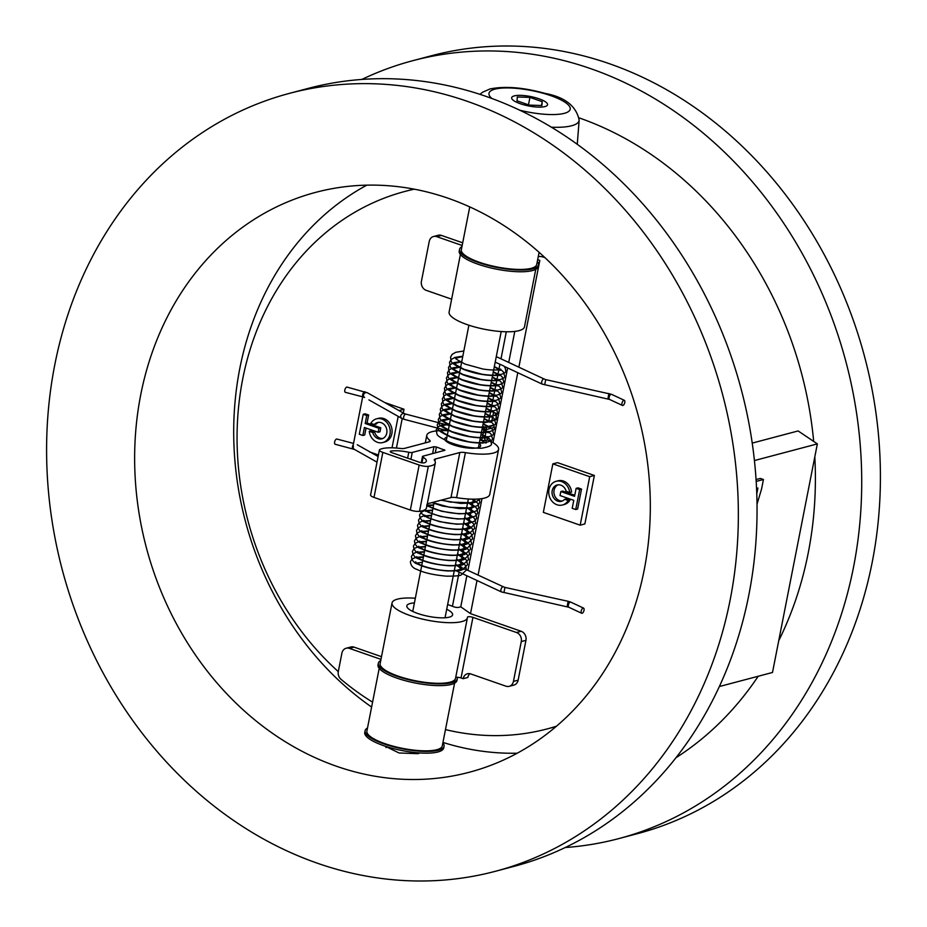 <?xml version="1.0" encoding="UTF-8"?>
<svg xmlns="http://www.w3.org/2000/svg" width="927" height="927" viewBox="0 0 927 927"><rect width="100%" height="100%" fill="white"/><g stroke="black" fill="none" stroke-linecap="round" stroke-linejoin="round"><path stroke-width="1.39" d="M544.96 106.582A18.285 4.809 11.1 0 0 547.556 104.763A18.285 4.809 11.1 0 0 534.902 97.532A18.285 4.809 11.1 0 0 514.265 95.898A18.285 4.809 11.1 0 0 511.669 97.717A18.285 4.809 11.1 0 0 524.311 104.948A18.285 4.809 11.1 0 0 544.96 106.582A18.285 4.809 11.1 0 0 547.556 104.763A18.285 4.809 11.1 0 0 534.902 97.532A18.285 4.809 11.1 0 0 514.265 95.898A18.285 4.809 11.1 0 0 511.669 97.717A18.285 4.809 11.1 0 0 524.311 104.948A18.285 4.809 11.1 0 0 544.96 106.582M529.271 105.099L541.889 105.516L542.225 101.669L529.943 97.393L517.336 96.976L516.999 100.823L529.271 105.099M528.483 104.821L529.943 97.393M541.472 105.504L542.225 101.669M419.827 752.944L418.007 753.686L399.027 752.967L384.844 746.05M140.742 394.74A299.942 254.612 -104.8 0 0 469.271 772.261A299.942 254.612 -104.8 0 0 644.219 569.885A299.942 254.612 -104.8 0 0 315.678 192.364A299.942 254.612 -104.8 0 0 140.742 394.74M366.779 185.18A299.942 254.612 -104.8 0 0 239.792 368.506A299.942 254.612 -104.8 0 0 371.611 707.058M442.955 742.423A299.942 254.612 -104.8 0 0 517.231 753.211M495.505 871.264L514.195 866.316A402.364 341.553 -104.8 0 0 748.865 594.833A402.364 341.553 -104.8 0 0 308.146 88.413L289.456 93.36A402.364 341.553 -104.8 0 0 54.774 364.844A402.364 341.553 -104.8 0 0 495.505 871.264A402.364 341.553 -104.8 0 0 730.175 599.781A402.364 341.553 -104.8 0 0 289.456 93.36M778.75 640.684A351.148 298.088 -104.8 0 0 808.263 552.77A351.148 298.088 -104.8 0 0 814.81 456.86M813.674 441.414A351.148 298.088 -104.8 0 0 579.166 117.903M565.227 847.533A402.364 341.553 -104.8 0 0 618.854 838.587A402.364 341.553 -104.8 0 0 853.535 567.104A402.364 341.553 -104.8 0 0 412.805 60.684A402.364 341.553 -104.8 0 0 361.773 79.467M618.854 838.587L637.544 833.64A402.364 341.553 -104.8 0 0 872.226 562.156A402.364 341.553 -104.8 0 0 431.495 55.736L412.805 60.684M752.203 443.106L798.135 430.939L817.347 443.894L772.504 672.469L719.364 686.536M754.404 460.557L817.347 443.894M756.05 479.572L760.36 478.436L763.431 479.502L761.588 488.9L757 504.253M676.003 757.707A351.148 298.088 -104.8 0 0 758.193 676.258M756.165 481.426L763.431 479.502M756.756 493.743L757.938 488.031L756.536 488.402M757.382 490.87L756.641 490.615M496.872 413.535L495.69 419.537L496.872 413.535M543.709 256.57L543.593 257.173A3.662 0.962 11.1 0 0 538.657 256.605A3.662 0.962 11.1 0 0 538.228 256.802M446.721 609.259A23.314 6.13 -168.9 0 1 452.608 614.833A23.314 6.13 -168.9 0 1 449.305 617.15A23.314 6.13 -168.9 0 1 422.979 615.076A23.314 6.13 -168.9 0 1 406.849 605.852A23.314 6.13 -168.9 0 1 410.163 603.535A23.314 6.13 -168.9 0 1 414.415 602.921M539.097 252.387L536.721 264.485A38.413 10.093 -168.9 0 1 531.264 268.309A38.413 10.093 -168.9 0 1 487.915 264.879A38.413 10.093 -168.9 0 1 461.345 249.699L469.734 206.953M472.932 617.359L461.043 677.961L463.152 678.703A7.312 6.211 75.2 0 1 467.428 673.767A7.312 6.211 75.2 0 1 470.661 673.906L505.957 686.189A7.312 6.211 -104.8 0 0 509.19 686.339A7.312 6.211 -104.8 0 0 513.454 681.403L521.275 641.565A7.312 6.211 -104.8 0 0 516.49 632.504L472.932 617.359A3.662 0.962 -168.9 0 0 467.475 617.15A3.662 0.962 -168.9 0 0 467.463 617.197A38.413 10.093 -168.9 0 1 467.417 617.741A38.413 10.093 -168.9 0 1 461.959 621.553A38.413 10.093 -168.9 0 1 418.61 618.135A38.413 10.093 -168.9 0 1 392.04 602.944A38.413 10.093 -168.9 0 1 397.498 599.132A38.413 10.093 -168.9 0 1 415.331 598.228M447.637 604.566A38.413 10.093 -168.9 0 1 453.396 606.652A3.662 0.962 -168.9 0 0 458.714 607.37L460.765 606.826L470.51 613.651L521.159 631.275A7.312 6.211 -104.8 0 1 525.945 640.337L518.135 680.163A7.312 6.211 -104.8 0 1 513.859 685.099L509.19 686.339M467.417 617.741L455.528 678.344A38.413 10.093 -168.9 0 1 450.07 682.168A38.413 10.093 -168.9 0 1 406.71 678.738A38.413 10.093 -168.9 0 1 380.151 663.558L392.04 602.944M514.798 331.414L508.714 362.445M507.625 367.961L492.979 442.631M481.994 498.61L467.95 570.232M466.86 575.76L460.765 606.826M580.186 525.18L584.856 523.94L594.369 475.458L557.533 462.643L552.851 463.871L543.338 512.364L580.186 525.18L589.699 476.687L552.851 463.871M537.672 259.653L539.815 260.394L518.865 367.185M517.776 372.712L478.1 574.983M477.011 580.511L470.51 613.651M463.152 678.703L467.834 677.463A7.312 6.211 75.2 0 1 469.908 673.697M556.478 726.212A277.996 235.979 75.2 0 1 547.208 728.912A277.996 235.979 75.2 0 1 445.47 729.595M560.823 491.553L560.035 495.551L573.767 500.325L572.202 508.309L575.737 509.537L577.614 509.039L581.519 489.085L577.985 487.857L576.119 488.355L574.555 496.339L560.823 491.553L562.689 491.067L574.763 495.261M562.353 500.986A8.436 7.161 75.2 0 1 554.23 494.485A8.436 7.161 75.2 0 1 558.077 484.833M570.035 500.012L566.49 498.784L564.624 499.271A8.436 7.161 75.2 0 1 561.438 501.298A8.436 7.161 75.2 0 1 552.365 494.983A8.436 7.161 75.2 0 1 557.115 485.006A8.436 7.161 75.2 0 1 566.188 491.298L569.723 492.527L571.6 492.028A12.26 10.406 -104.8 0 0 558.008 480.8L556.142 481.298A12.26 10.406 -104.8 0 0 549.213 495.818A12.26 10.406 -104.8 0 0 562.422 505.006A12.26 10.406 -104.8 0 0 568.158 500.51L570.035 500.012A12.26 10.406 -104.8 0 1 564.288 504.508L562.422 505.006M461.043 677.961A3.662 0.962 11.1 0 0 455.678 677.591M589.699 476.687L594.369 475.458M575.737 509.537L579.653 489.583L576.119 488.355M579.653 489.583L581.519 489.085M569.723 492.527A12.26 10.406 -104.8 0 0 556.142 481.298M568.158 500.51L564.624 499.271M543.593 257.173L544.809 257.602M338.285 671.623A277.996 235.979 75.2 0 1 242.7 379.027A277.996 235.979 75.2 0 1 404.844 191.46A277.996 235.979 75.2 0 1 414.242 189.201M380.974 659.364L349.398 648.379A7.312 6.211 -104.8 0 0 346.177 648.228A7.312 6.211 -104.8 0 0 341.901 653.164L338.32 671.461A7.312 6.211 -104.8 0 0 341.032 679.329A277.996 235.979 -104.8 0 0 372.573 702.156M379.201 668.379L366.895 731.09A38.413 10.093 11.1 0 0 393.465 746.27A38.413 10.093 11.1 0 0 436.826 749.7A38.413 10.093 11.1 0 0 442.283 745.876L454.578 683.164M460.395 254.519L449.12 312.04A38.413 10.093 11.1 0 0 475.678 327.219A38.413 10.093 11.1 0 0 519.039 330.638A38.413 10.093 11.1 0 0 524.497 326.825L535.771 269.305M506.304 331.773L500.997 358.83M499.92 364.334L488.726 421.379M473.465 499.166L460.221 566.652M459.143 572.156L452.446 606.281M403.291 412.99L404.033 409.247L384.705 402.515M396.42 448.054L402.191 418.622M462.7 242.816L441.414 235.412A7.312 6.211 -104.8 0 0 438.181 235.273L433.512 236.512A7.312 6.211 -104.8 0 0 429.236 241.449L421.426 281.275A7.312 6.211 -104.8 0 0 426.211 290.336L451.634 299.178M381.495 656.675L354.079 647.139A7.312 6.211 -104.8 0 0 350.846 647L346.177 648.228M369.479 451.878L378.425 454.995M392.028 447.822L398.193 416.385M399.305 410.742L397.996 410.012M362.515 397.66L353.002 446.154M362.839 435.481L364.415 427.498L378.146 432.272L378.923 428.286L365.192 423.512L366.756 415.528L363.222 414.299L359.305 434.253L362.839 435.481L364.717 434.983L366.072 428.077M378.146 432.272L380.012 431.785L380.788 427.787L367.057 423.013L368.633 415.029L365.087 413.801L363.222 414.299M382.758 438.506A8.436 7.161 75.2 0 1 374.647 432.04L371.101 430.812L369.236 431.31A12.26 10.406 -104.8 0 0 382.828 442.538A12.26 10.406 -104.8 0 0 389.746 428.019A12.26 10.406 -104.8 0 0 376.547 418.819A12.26 10.406 -104.8 0 0 370.8 423.326L374.334 424.554L376.211 424.056A8.436 7.161 75.2 0 1 378.483 422.353M382.828 442.538L384.693 442.04A12.26 10.406 -104.8 0 0 391.611 427.521A12.26 10.406 -104.8 0 0 378.413 418.332L376.547 418.819M399.352 410.476L404.033 409.247M378.923 428.286L380.788 427.787M365.192 423.512L367.057 423.013M366.756 415.528L368.633 415.029M374.334 424.554A8.436 7.161 75.2 0 1 377.521 422.527A8.436 7.161 75.2 0 1 386.605 428.842A8.436 7.161 75.2 0 1 381.843 438.83A8.436 7.161 75.2 0 1 372.77 432.538L374.647 432.04M372.77 432.538L369.236 431.31M462.167 245.493L436.744 236.652A7.312 6.211 -104.8 0 0 433.512 236.512M424.346 462.828A3.662 0.962 11.1 0 0 424.531 462.758A20.116 5.284 11.1 0 0 426.35 461.101A20.116 5.284 11.1 0 0 423.071 457.243A3.662 0.962 11.1 0 1 422.469 456.547A3.662 0.962 11.1 0 1 422.99 456.177L444.948 450.255L436.42 446.976L433.952 446.698L412.248 452.446A3.662 0.962 11.1 0 1 408.784 452.272A20.116 5.284 11.1 0 0 390.974 451.09A3.662 0.962 11.1 0 0 390.232 451.495A3.662 0.962 11.1 0 0 391.947 452.7L419.41 462.249A3.662 0.962 11.1 0 0 424.346 462.828M446.93 437.15A18.285 4.809 11.1 0 0 444.74 438.853A18.285 4.809 11.1 0 0 457.382 446.084A18.285 4.809 11.1 0 0 478.031 447.718A18.285 4.809 11.1 0 0 480.626 445.899A18.285 4.809 11.1 0 0 479.236 443.488M447.741 430.754A36.582 9.606 11.1 0 0 431.982 431.692A36.582 9.606 11.1 0 0 426.791 435.331A36.582 9.606 11.1 0 0 429.595 440.163A7.312 1.924 11.1 0 1 430.151 441.136A7.312 1.924 11.1 0 1 429.12 441.866L404.612 448.355A7.312 1.924 11.1 0 1 400.093 448.413A29.258 7.694 11.1 0 0 382.051 448.68A29.258 7.694 11.1 0 0 379.908 449.468A7.312 1.924 11.1 0 0 379.398 450.001A7.312 1.924 11.1 0 0 382.839 452.399L374.01 497.417L410.337 510.047A7.312 1.924 11.1 0 0 419.502 511.333A29.258 7.694 11.1 0 0 426.49 507.88L435.331 462.863A29.258 7.694 11.1 0 0 434.485 460.383A7.312 1.924 11.1 0 1 434.276 459.757A7.312 1.924 11.1 0 1 435.308 459.027L459.815 452.538L450.985 497.567L427.289 503.836M459.815 452.538A7.312 1.924 11.1 0 1 465.412 452.631L456.582 497.648A36.582 9.606 11.1 0 0 489.746 494.439L498.575 449.421A36.582 9.606 11.1 0 0 487.799 439.954L485.957 440.441A3.662 0.962 -168.9 0 1 481.02 439.873L480.012 439.525M456.582 497.648A7.312 1.924 11.1 0 0 450.985 497.567M379.398 450.001L370.568 495.018A7.312 1.924 11.1 0 0 374.01 497.417M465.412 452.631A36.582 9.606 11.1 0 0 498.575 449.421M480.464 437.254L484.763 438.181L487.567 437.44L487.799 439.954M487.196 439.328L487.138 438.436M435.331 462.863A29.258 7.694 11.1 0 1 428.332 466.316A7.312 1.924 11.1 0 1 419.166 465.03L382.839 452.399M537.336 261.391A40.232 10.568 -168.9 0 1 538.517 264.832A40.232 10.568 -168.9 0 1 532.805 268.842A40.232 10.568 -168.9 0 1 487.382 265.249A40.232 10.568 -168.9 0 1 459.549 249.34A40.232 10.568 -168.9 0 1 461.947 246.605M459.549 249.34L459.213 251.078A40.232 10.568 11.1 0 0 487.046 266.976A40.232 10.568 11.1 0 0 532.469 270.568A40.232 10.568 11.1 0 0 538.181 266.57L538.517 264.832M442.886 742.782A40.232 10.568 -168.9 0 1 444.068 746.235L443.732 747.962A40.232 10.568 -168.9 0 1 438.019 751.959A40.232 10.568 -168.9 0 1 392.596 748.379A40.232 10.568 -168.9 0 1 364.763 732.469L365.111 730.743A40.232 10.568 -168.9 0 1 367.509 727.996M444.068 746.235A40.232 10.568 -168.9 0 1 438.355 750.233A40.232 10.568 -168.9 0 1 392.932 746.641A40.232 10.568 -168.9 0 1 365.111 730.743M457.324 678.691L456.988 680.43A40.232 10.568 -168.9 0 1 451.264 684.427A40.232 10.568 -168.9 0 1 405.841 680.847A40.232 10.568 -168.9 0 1 378.019 664.937L378.355 663.199A40.232 10.568 11.1 0 0 406.188 679.109A40.232 10.568 11.1 0 0 451.611 682.701A40.232 10.568 11.1 0 0 457.324 678.691A40.232 10.568 11.1 0 0 457.254 677.278M380.754 660.464A40.232 10.568 11.1 0 0 378.355 663.199M363.558 396.988A2.746 1.263 -70.8 0 1 363.222 396.988A2.746 1.263 -70.8 0 1 362.747 394.415A2.746 1.263 -70.8 0 1 364.578 391.785A2.746 1.263 -70.8 0 1 364.925 391.785A2.746 1.263 -70.8 0 1 364.937 391.785A2.746 1.263 -70.8 0 1 365.238 391.982M345.701 392.306A2.746 1.263 -70.8 0 1 345.354 392.318A2.746 1.263 -70.8 0 1 344.89 389.734A2.746 1.263 -70.8 0 1 346.721 387.115A2.746 1.263 -70.8 0 1 347.069 387.104A2.746 1.263 -70.8 0 1 347.358 387.277M364.23 397.208A2.746 2.433 -47.7 0 1 367.509 392.839L347.069 387.104M401.669 418.332A2.746 2.433 -47.7 0 1 404.566 413.709L367.44 392.793M404.52 419.34A2.746 1.263 -70.8 0 1 404.172 419.34A2.746 1.263 -70.8 0 1 403.708 416.756A2.746 1.263 -70.8 0 1 405.539 414.149A2.746 1.263 -70.8 0 1 405.875 414.137A2.746 1.263 -70.8 0 1 405.887 414.137A2.746 1.263 -70.8 0 1 406.177 414.311M622.874 405.481A2.746 1.263 -70.8 0 1 622.423 405.447A2.746 1.263 -70.8 0 1 622.087 402.805A2.746 1.263 -70.8 0 1 623.894 400.29A2.746 1.263 -70.8 0 1 624.334 400.313A2.746 1.263 -70.8 0 1 624.671 402.967A2.746 1.263 -70.8 0 1 622.874 405.481M622.423 405.447L609.584 399.444A2.746 1.263 -70.8 0 1 609.549 399.433A2.746 1.263 -70.8 0 1 609.248 396.768A2.746 1.263 -70.8 0 1 611.044 394.288A2.746 1.263 -70.8 0 1 611.484 394.311A2.746 1.263 -70.8 0 1 611.496 394.311L545.493 379.56M607.938 398.807L608.865 393.5M544.694 384.809L545.713 379.606L544.103 378.981A2.746 1.263 -70.8 0 1 544.103 378.981L496.281 356.628M542.608 384.126A2.746 1.263 -70.8 0 1 542.179 384.114A2.746 1.263 -70.8 0 1 542.156 384.102A2.746 1.263 -70.8 0 1 541.82 381.449A2.746 1.263 -70.8 0 1 543.628 378.934A2.746 1.263 -70.8 0 1 544.068 378.969M495.192 362.156L503.616 365.91M609.549 399.433L542.179 384.114L503.975 366.246C505.099 367.335 505.655 368.842 505.621 370.754C506.582 372.584 503.326 374.172 495.852 375.516C485.331 375.586 474.612 373.569 463.697 369.467C448.842 361.97 451.889 362.944 450.499 357.243L452.156 354.334L455.806 352.283L463.848 350.974M448.17 430.87L404.172 419.34A2.746 1.263 -70.8 0 1 404.16 419.34L401.588 418.286M364.624 397.474L363.222 396.988A2.746 1.263 -70.8 0 1 363.21 396.988L345.354 392.318M353.546 443.419L336.883 439.05A2.746 1.263 109.2 0 0 336.536 439.062A2.746 1.263 109.2 0 0 334.705 441.681A2.746 1.263 109.2 0 0 335.168 444.265A2.746 1.263 109.2 0 0 335.516 444.253M353.291 444.693A2.746 1.263 109.2 0 0 352.387 447.324A2.746 1.263 109.2 0 0 353.013 448.935A2.746 1.263 109.2 0 0 353.025 448.946A2.746 1.263 109.2 0 0 353.361 448.935M353.43 446.304A2.746 2.433 132.3 0 0 354.438 449.421L335.168 444.265M583.57 608.112L570.719 602.11A2.746 1.263 109.2 0 0 570.708 602.098A2.746 1.263 109.2 0 0 570.279 602.075A2.746 1.263 109.2 0 0 568.483 604.566A2.746 1.263 109.2 0 0 568.784 607.231A2.746 1.263 109.2 0 0 568.807 607.243L581.658 613.245A2.746 1.263 109.2 0 0 582.11 613.28A2.746 1.263 109.2 0 0 583.906 610.766A2.746 1.263 109.2 0 0 583.57 608.112A2.746 1.263 109.2 0 0 583.118 608.077A2.746 1.263 109.2 0 0 581.322 610.592A2.746 1.263 109.2 0 0 581.658 613.245M504.728 587.359L568.089 601.287L567.173 606.606M455.47 564.659L462.225 569.039C463.824 569.584 464.369 569.41 463.871 568.518L503.303 586.756A2.746 1.263 109.2 0 1 503.326 586.779L504.948 587.405L503.929 592.596M503.303 586.756A2.746 1.263 109.2 0 0 502.863 586.733A2.746 1.263 109.2 0 0 501.055 589.248A2.746 1.263 109.2 0 0 501.391 591.901A2.746 1.263 109.2 0 0 501.403 591.901L568.784 607.231M462.179 567.544L456.003 564.659M498.575 414.126L493.546 412.376L491.947 420.534M519.363 110.093A41.391 10.881 11.1 0 0 564.346 113.326A41.391 10.881 11.1 0 0 550.754 95.643A41.391 10.881 11.1 0 0 494.879 89.154A41.391 10.881 11.1 0 0 491.97 98.575M479.966 94.392L482.457 92.271L490.024 88.946C505.076 85.933 523.477 87.428 545.203 93.418C564.914 97.138 576.246 106.049 579.166 120.139A52.294 13.743 -168.9 0 1 571.692 125.748A52.294 13.743 -168.9 0 1 551.287 127.208M516.49 632.504L521.159 631.275M521.275 641.565L525.945 640.337M513.454 681.403L518.135 680.163M349.398 648.379L354.079 647.139M436.744 236.652L441.414 235.412M429.595 440.163L429.271 441.82M419.166 465.03L410.337 510.047M428.332 466.316L419.502 511.333M435.308 459.027L434.925 461.009M496.049 426.976L486.455 429.514L482.156 428.598M485.957 440.441A1.831 1.553 75.2 0 1 484.763 438.181L486.455 429.514A1.831 1.553 75.2 0 0 485.261 427.254L496.582 424.253M497.556 419.294L483.245 423.083M482.608 426.327L485.261 427.254A1.831 0.834 -70.8 0 0 483.987 429.236L482.295 437.892A1.831 0.834 109.2 0 1 481.02 439.873M443.894 450.638L444.091 449.653M421.97 462.84L423.071 457.243M390.765 452.167L390.974 451.09M407.625 458.158L408.784 452.272M410.904 459.294L412.248 452.446M432.585 453.639L433.952 446.698M435.25 452.932L436.42 446.976M501.206 331.542L478.436 447.602M468.355 498.993L445.041 617.776M418.54 752.851L418.401 753.57M468.9 325.203L446.13 441.264M434.207 502.005L412.747 611.438M386.235 746.513L386.026 747.579M579.166 120.139L577.254 144.369M547.208 728.912L556.073 726.559M404.844 191.46L413.709 189.108M426.791 435.331L425.308 442.874M421.264 462.735L422.469 456.547M483.291 422.828L497.614 419.027M405.875 414.137L404.473 413.662M405.887 414.137L449.224 425.481M462.828 356.165L454.775 357.486L451.136 359.537L449.479 362.434C450.87 368.135 447.822 367.162 462.677 374.659C473.593 378.761 484.311 380.777 494.833 380.707C502.307 379.363 505.563 377.776 504.601 375.945L503.315 371.831L501.646 370.302L494.323 366.594M481.078 434.126L488.39 437.834L490.07 439.363L491.356 443.477C492.307 445.308 489.05 446.895 481.577 448.239C471.067 448.32 460.348 446.304 449.421 442.191C434.578 434.693 437.625 435.667 436.223 429.966L437.892 427.069L441.542 425.018L449.572 423.697M482.098 428.934L489.41 432.642L491.09 434.172L492.376 438.286C493.326 440.116 490.07 441.704 482.596 443.048C472.086 443.118 461.368 441.101 450.441 436.999C435.597 429.502 438.645 430.476 437.243 424.775L438.911 421.866L442.561 419.815L450.592 418.506M483.118 423.743L490.429 427.451L492.11 428.981L493.396 433.094C494.346 434.925 491.09 436.513 483.616 437.845C473.106 437.926 462.388 435.91 451.461 431.797C436.617 424.311 439.665 425.284 438.262 419.583L439.931 416.675L443.581 414.624L451.611 413.315M484.137 418.54L491.449 422.248L493.129 423.79L494.415 427.903C495.366 429.722 492.11 431.31 484.636 432.654C474.126 432.735 463.407 430.719 452.48 426.605C437.637 419.108 440.684 420.082 439.282 414.381L440.939 411.484L444.601 409.433L452.631 408.112M485.157 413.349L492.469 417.057L494.149 418.587L495.435 422.7C496.385 424.531 493.129 426.119 485.655 427.463C475.134 427.532 464.415 425.516 453.5 421.414C438.656 413.917 441.704 414.89 440.302 409.189L441.959 406.281L445.62 404.23L453.651 402.921M486.177 408.158L493.488 411.866L495.169 413.396L496.455 417.509C497.405 419.34 494.149 420.928 486.675 422.26C476.154 422.341 465.435 420.325 454.52 416.211C439.676 408.726 442.724 409.699 441.322 403.998L442.979 401.09L446.64 399.039L454.67 397.729M487.185 402.955L494.508 406.663L496.188 408.204L497.475 412.318C498.425 414.137 495.169 415.725 487.695 417.069C477.173 417.15 466.455 415.134 455.539 411.02C440.696 403.523 443.743 404.496 442.341 398.795L443.998 395.899L447.66 393.848L455.69 392.527M488.205 397.764L495.528 401.472L497.208 403.002L498.494 407.115C499.444 408.946 496.188 410.534 488.714 411.878C478.193 411.947 467.475 409.931 456.559 405.829C441.715 398.332 444.763 399.305 443.361 393.604L445.018 390.696L448.68 388.645L456.71 387.335M489.224 392.573L496.548 396.281L498.228 397.81L499.514 401.924C500.464 403.755 497.208 405.342 489.734 406.675C479.213 406.756 468.494 404.74 457.579 400.626C442.724 393.141 445.771 394.114 444.381 388.413L446.038 385.505L449.688 383.454L457.729 382.144M490.244 387.37L497.567 391.078L499.247 392.619L500.522 396.733C501.484 398.552 498.228 400.14 490.754 401.484C480.232 401.565 469.514 399.549 458.598 395.435C443.743 387.938 446.791 388.911 445.4 383.21L447.057 380.313L450.707 378.262L458.749 376.941M491.264 382.179L498.587 385.887L500.256 387.416L501.542 391.53C502.504 393.361 499.247 394.948 491.773 396.292C481.252 396.362 470.534 394.346 459.618 390.244C444.763 382.747 447.811 383.72 446.42 378.019L448.077 375.111L451.727 373.071L459.769 371.75M492.283 376.988L499.607 380.696L501.275 382.225L502.561 386.339C503.523 388.17 500.267 389.757 492.793 391.101C482.272 391.171 471.553 389.155 460.638 385.041C445.783 377.556 448.83 378.529 447.44 372.828L449.097 369.919L452.747 367.868L460.789 366.559M493.303 371.785L500.626 375.493L502.295 377.034L503.581 381.148C504.543 382.967 501.287 384.554 493.813 385.899C483.291 385.98 472.573 383.963 461.658 379.85C446.802 372.353 449.85 373.326 448.459 367.625L450.116 364.728L453.767 362.677L461.808 361.356M480.001 439.595L486.026 443.094L486.281 441.82C487.208 441.484 484.589 444.079 468.703 441.773L450.858 436.86C443.245 432.839 440.163 430.858 441.623 430.893L448.483 429.271M481.02 434.404L487.046 437.903L487.301 436.617C488.228 436.293 485.609 438.888 469.722 436.571L451.878 431.658C444.265 427.648 441.182 425.667 442.642 425.702L449.502 424.068M482.04 429.201L488.054 432.712L488.32 431.426C489.247 431.101 486.629 433.697 470.742 431.379L452.897 426.466C445.284 422.457 442.202 420.464 443.662 420.51L450.522 418.877M483.06 424.01L489.074 427.509L489.34 426.235C490.267 425.899 487.648 428.494 471.762 426.188L453.917 421.275C446.304 417.254 443.222 415.273 444.682 415.319L451.542 413.685M484.079 418.819L490.093 422.318L490.36 421.032C491.287 420.707 488.668 423.303 472.782 420.985L454.937 416.072C447.324 412.063 444.242 410.082 445.69 410.116L452.561 408.483M485.099 413.616L491.113 417.127L491.368 415.841C492.307 415.516 489.688 418.112 473.79 415.794L455.957 410.881C448.344 406.872 445.261 404.879 446.71 404.925L453.581 403.291M486.119 408.425L492.133 411.924L492.388 410.649C493.315 410.313 490.707 412.909 474.809 410.603L456.976 405.69C449.363 401.669 446.281 399.688 447.729 399.734L454.601 398.1M487.138 403.233L493.152 406.733L493.407 405.447C494.334 405.122 491.727 407.718 475.829 405.4L457.996 400.487C450.383 396.478 447.301 394.496 448.749 394.531L455.62 392.897M488.158 398.031L494.172 401.542L494.427 400.255C495.354 399.931 492.747 402.527 476.849 400.209L459.016 395.296C451.403 391.287 448.32 389.294 449.769 389.34L456.629 387.706M489.178 392.839L495.192 396.339L495.447 395.064C496.374 394.728 493.767 397.324 477.868 395.018L460.024 390.105C452.422 386.084 449.34 384.102 450.789 384.149L457.648 382.515M490.198 387.648L496.212 391.148L496.466 389.861C497.393 389.537 494.786 392.133 478.888 389.815L461.043 384.902C453.442 380.893 450.36 378.911 451.808 378.946L458.668 377.324M491.217 382.445L497.231 385.956L497.486 384.67C498.413 384.346 495.806 386.941 479.908 384.624L462.063 379.711C454.462 375.702 451.379 373.708 452.828 373.755L459.688 372.121M492.237 377.254L498.251 380.754L498.506 379.479C499.433 379.143 496.826 381.739 480.928 379.433L463.083 374.52C455.481 370.499 452.399 368.517 453.848 368.564L460.707 366.93M493.257 372.063L499.271 375.562L499.526 374.276C500.453 373.952 497.845 376.547 481.947 374.23L464.103 369.328C456.49 365.308 453.419 363.326 454.867 363.361L461.727 361.739M494.276 366.86L500.29 370.371L500.545 369.085C501.472 368.761 498.865 371.356 482.967 369.039L465.122 364.126C457.509 360.116 454.439 358.123 455.887 358.17L462.747 356.536M624.334 400.313L611.496 394.311M401.634 418.32L368.923 399.896M354.334 449.363L377.022 462.144M568.089 601.287L570.708 602.098M480.174 498.853L475.505 502.156L471.959 503.013L460.87 503.442L441.02 500.198M479.294 498.946L479.792 502.399L478.135 505.308L470.939 508.216L459.85 508.633L442.642 506.072L431.889 502.619M473.245 499.166L477.764 503.268L478.772 507.59L477.115 510.499L469.919 513.407L458.83 513.825L441.623 511.275L426.907 505.806M467.776 501.947L474.879 506.351L476.745 508.459L477.753 512.793L476.096 515.69L468.9 518.599L457.811 519.027L440.603 516.466L428.344 512.33L424.45 510.035M466.756 507.139L473.859 511.542L475.725 513.651L476.733 517.984L475.076 520.893L467.88 523.79L456.791 524.218L439.583 521.658L427.324 517.521L421.878 513.778L420.58 511.171M465.736 512.33L472.84 516.745L474.717 518.853L475.713 523.176L470.406 528.135C469.746 528.981 464.867 529.41 455.783 529.41C443.013 528.309 433.187 526.084 426.304 522.712C422.156 521.472 419.919 518.853 419.572 514.867L421.287 512.202L424.242 510.812L432.619 510.082M464.717 517.533L471.82 521.936L473.697 524.045L474.705 528.378L469.386 533.326C468.726 534.172 463.848 534.601 454.763 534.612C441.994 533.512 432.167 531.275 425.284 527.915C421.136 526.675 418.9 524.056 418.552 520.059L420.267 517.393L423.222 516.015L431.611 515.285M463.697 522.724L470.8 527.127L472.677 529.236L473.685 533.57L468.367 538.529C467.706 539.363 462.828 539.792 453.743 539.804C440.974 538.703 431.148 536.466 424.265 533.106C420.116 531.866 417.88 529.247 417.532 525.25L419.247 522.585L422.202 521.206L430.591 520.476M462.677 527.915L469.78 532.33L471.658 534.439L472.666 538.761L467.347 543.72C466.687 544.566 461.808 544.995 452.724 544.995C439.954 543.894 430.128 541.669 423.245 538.297C419.097 537.057 416.86 534.439 416.513 530.453L418.228 527.787L421.182 526.397L429.572 525.667M461.658 533.118L468.761 537.521L470.638 539.63L471.646 543.964L466.327 548.911C465.667 549.757 460.789 550.186 451.704 550.198C438.935 549.097 429.108 546.86 422.225 543.5C418.077 542.26 415.841 539.641 415.493 535.644L417.208 532.979L420.163 531.6L428.552 530.87M460.638 538.309L467.741 542.712L469.618 544.821L470.626 549.155L465.308 554.114C464.647 554.949 459.769 555.377 450.684 555.389C437.915 554.288 428.089 552.052 421.206 548.691C417.057 547.451 414.821 544.833 414.473 540.835L416.188 538.17L419.143 536.791L427.532 536.061M459.618 543.5L466.721 547.903L468.598 550.024L469.607 554.346L464.288 559.305C463.627 560.151 458.749 560.58 449.665 560.58C436.895 559.479 427.069 557.254 420.186 553.882C416.038 552.643 413.801 550.024 413.454 546.026L415.169 543.373L418.123 541.982L426.513 541.252M458.598 548.703L465.702 553.106L467.579 555.215L468.587 559.549L463.268 564.497C462.608 565.343 457.729 565.771 448.645 565.783C435.875 564.682 426.061 562.446 419.166 559.085C415.029 557.845 412.782 555.227 412.434 551.229L414.149 548.564L417.104 547.185L425.493 546.455M457.579 553.894L464.682 558.297L466.559 560.406L467.567 564.74L462.249 569.699C461.588 570.534 456.71 570.962 447.625 570.974C434.856 569.873 425.041 567.637 418.147 564.276C414.01 563.037 411.762 560.418 411.414 556.42L413.129 553.755L416.084 552.376L424.473 551.646M456.559 559.085L463.662 563.489L465.539 565.609L466.548 569.931L461.229 574.891C460.568 575.737 455.69 576.165 446.605 576.165C433.836 575.064 424.021 572.84 417.127 569.468C412.99 568.228 410.742 565.609 410.406 561.611L412.109 558.958L416.107 557.324L423.454 556.837M423.396 557.115L416.501 558.089L416.756 556.803C416.014 555.829 417.335 560.487 438.378 564.439C446.339 565.702 452.897 565.922 458.054 565.099L462.225 563.57L456.49 559.456M458.1 566.154L461.159 569.004L457.034 570.29C451.878 571.125 445.319 570.905 437.359 569.63C416.316 565.679 414.995 561.02 415.736 562.005L415.481 563.28L422.376 562.307M472.133 499.155L474.404 501.472L470.29 502.758L450.603 502.098L441.414 500.093M467.695 502.318L473.43 506.42L469.271 507.95L449.583 507.289L432.388 502.492M466.675 507.509L472.411 511.611L468.251 513.152C463.094 513.975 456.524 513.755 448.564 512.48C427.521 508.541 426.2 503.882 426.941 504.856L426.687 506.142M426.86 506.038L433.593 505.157M465.655 512.701L471.391 516.814L467.231 518.344C462.075 519.166 455.516 518.946 447.544 517.683C426.501 513.732 425.18 509.074 425.922 510.047L425.667 511.333L432.573 510.36M464.636 517.903L470.371 522.005L466.211 523.535C461.055 524.369 454.497 524.149 446.524 522.874C425.481 518.935 424.16 514.265 424.902 515.25L424.647 516.524L431.553 515.551M463.616 523.095L469.352 527.196L465.192 528.738C460.035 529.56 453.477 529.34 445.516 528.066C424.462 524.126 423.152 519.468 423.882 520.441L423.627 521.727L430.534 520.742M462.596 528.286L468.332 532.399L464.172 533.929C459.016 534.752 452.457 534.531 444.497 533.268C423.454 529.317 422.133 524.659 422.874 525.632L422.608 526.918L429.514 525.945M461.576 533.488L467.312 537.59L463.152 539.12C457.996 539.954 451.437 539.734 443.477 538.46C422.434 534.508 421.113 529.85 421.855 530.835L421.588 532.11L428.494 531.136M460.568 538.68L466.304 542.782L462.133 544.323C456.976 545.146 450.418 544.925 442.457 543.651C421.414 539.711 420.093 535.053 420.835 536.026L420.568 537.312L427.474 536.327M459.549 543.871L465.284 547.984L461.113 549.514C455.957 550.337 449.398 550.117 441.437 548.854C420.394 544.902 419.074 540.244 419.815 541.217L419.56 542.504L426.455 541.53M458.529 549.074L464.265 553.176L460.093 554.705C454.937 555.54 448.378 555.319 440.418 554.045C419.375 550.093 418.054 545.435 418.795 546.42L418.54 547.695L425.435 546.721M457.509 554.265L463.245 558.367L459.074 559.896C453.917 560.731 447.359 560.511 439.398 559.236C418.355 555.296 417.034 550.626 417.776 551.611L417.521 552.898L424.415 551.913M427.011 505.238L433.639 504.891M454.427 569.954L501.391 591.901M357.243 444.74L378.123 456.501"/></g></svg>
